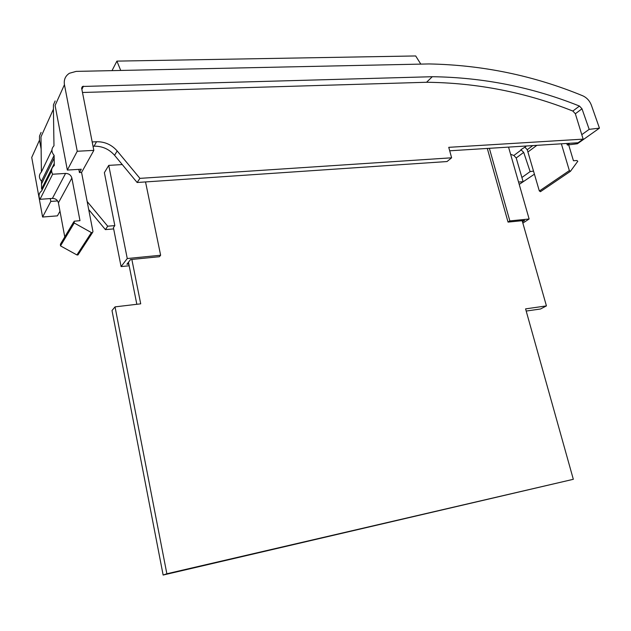 <?xml version="1.0" encoding="UTF-8"?>
<svg xmlns="http://www.w3.org/2000/svg" width="631" height="631" viewBox="0 0 631 631"><rect width="100%" height="100%" fill="white"/><g stroke="black" fill="none" stroke-linecap="round" stroke-linejoin="round"><path stroke-width="0.95" d="M420.806 64.11L415.687 55.954L116.909 61.112L112.01 70.633M120.726 70.451L116.909 61.112M78.425 254.222L77.944 254.971L76.911 254.94L60.513 245.885L60.426 244.197L73.646 222.057M64.772 236.925L58.415 202.819C57.571 199.948 55.567 198.481 52.397 198.418L39.998 199.309L52.625 174.227L65.569 173.422C68.874 173.525 70.98 175.071 71.871 178.068L79.979 220.669L74.135 221.229L74.237 222.995L91.4 232.579L92.473 232.618L92.962 231.624L81.565 172.437L93.838 150.375L81.651 88.253L82.432 86.471L432.29 76.714C483.417 77.416 532.477 87.204 579.463 106.063L581.995 108.792L589.18 129.355L581.79 134.648M561.369 143.805L569.359 170.599L570.448 171.309L577.799 161.252L576.876 160.511L573.437 160.755L568.673 144.838M64.441 84.696L55.094 105.48L67.336 170.07L77.25 151.259L64.441 84.696C63.684 79.751 65.348 75.941 69.434 73.259L76.162 71.39L428.977 63.936C482.494 64.977 533.716 75.586 582.634 95.746C586.743 97.592 589.662 100.755 591.389 105.227L599.45 128.148L589.18 129.355M540.601 191.556L539.347 191.027L527.256 149.721L524.882 147.189L520.875 149.689L523.698 152.379L530.135 171.593L521.908 177.485M510.597 154.287L513.863 155.486L516.205 157.979L523.115 181.673L518.548 182.043M129.174 265.769L121.089 266.59L127.257 258.536L108.745 165.377L104.375 172.665L114.826 225.598L107.712 226.198L87.165 201.51M127.257 258.536L160.629 255.239L159.406 256.707L130.53 259.57L126.902 264.247L128.827 264.05L136.832 304.292M128.464 262.228L128.827 264.05M59.984 211.235L57.413 215.857L42.592 217.025L50.811 201.423L57.626 200.926M527.997 151.945L536.878 145.335M569.722 143.284L567.301 145.012L577.404 143.758L599.45 128.148M50.811 201.423L50.283 198.568M41.133 149.011L39.493 140.161L31.724 157.442L42.592 217.025M41.086 132.4L39.516 136.067L39.493 140.161M82.48 92.489L426.564 82.267C477.383 82.835 526.136 92.434 572.838 111.056L575.354 113.761L583.154 139.136L578.043 142.764L449.698 150.793M567.301 145.012L566.772 143.466M426.564 82.267L432.29 76.714M520.086 183.826L534.449 174.156M81.565 172.437L79.443 172.563L81.289 169.226L67.336 170.07M77.25 151.259L93.838 150.375M55.142 100.976L53.446 104.841L53.422 109.187L40.991 136.832L41.394 171.995L51.916 150.075M107.712 226.198L105.409 229.621L88.719 209.563M114.826 225.598L113.414 227.649L121.089 266.59M113.667 228.911L105.409 229.621M523.115 181.673L519.226 184.426M583.154 139.136L448.751 147.331L451.615 157.797L139.924 178.368L137.14 182.501L114.566 155.297C109.068 149.082 102.238 146.045 94.058 146.187L93.025 146.242M139.924 178.368L117.169 150.943C111.64 144.673 104.754 141.604 96.519 141.738L92.181 141.951M451.615 157.797L447.04 161.544L137.14 182.501M79.443 172.563L78.836 169.376M53.422 109.187L53.974 145.785C51.206 148.719 51.261 151.921 54.124 155.384L54.274 165.543C51.395 167.846 50.843 170.741 52.625 174.227M39.998 199.309C38.302 195.981 38.838 193.196 41.607 190.956L51.584 170.938M54.242 163.555L41.583 189.055L41.496 181.207C38.767 177.91 38.736 174.834 41.394 171.995M533.574 171.127L530.135 171.593M41.528 183.873L54.163 158.16M41.496 181.207L54.124 155.384M131.847 259.436L140.713 303.834L115.039 306.871L166.86 573.776L163.137 575.046L573.327 479.3L525.584 308.882L546.43 305.901L540.53 308.993L526.191 311.051M166.86 573.776L573.327 479.3M546.43 305.901L522.168 220.692M115.039 306.871L112.002 310.539L163.137 575.046M108.745 165.377L122.256 164.565M160.629 255.239L145.532 181.933M522.492 221.82L524.582 220.456L508.05 222.096L487.306 148.443M508.05 222.096L509.84 220.905L529.125 218.996L508.547 147.11M529.125 218.996L522.854 223.09M509.84 220.905L489.364 148.317M76.911 254.94L91.4 232.579M524.882 147.189L526.467 145.99M513.863 155.486L521.332 149.862M52.397 198.418L65.569 173.422M532.769 145.595L527.256 149.721M581.995 108.792L575.354 113.761M572.838 111.056L579.463 106.063M83.434 86.195L81.88 89.421M523.698 152.379L516.205 157.979M96.519 141.738L94.058 146.187M117.169 150.943L114.566 155.297M74.237 222.995L60.513 245.885M71.871 178.068L58.415 202.819M539.347 191.027L569.359 170.599M82.432 86.471L81.628 88.143M540.404 191.706L570.448 171.309M77.944 254.971L92.473 232.618"/></g></svg>
